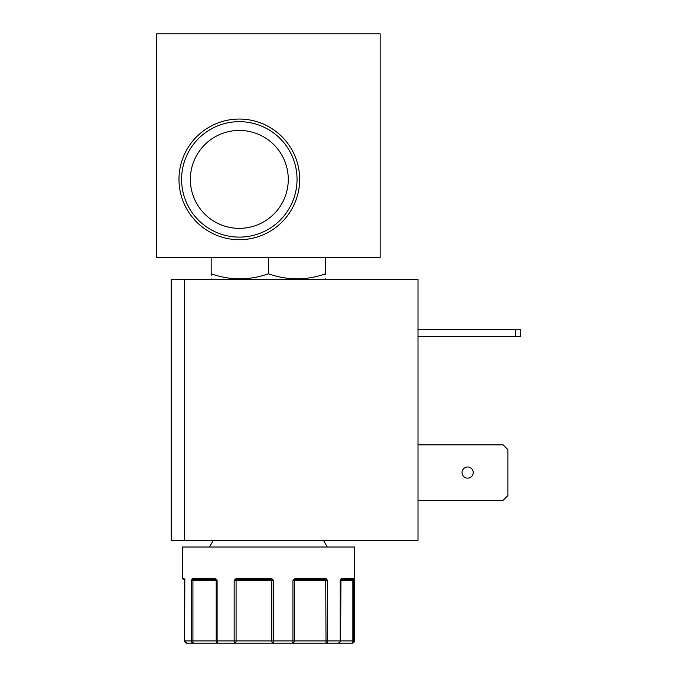 <?xml version="1.0" encoding="UTF-8"?>
<svg xmlns="http://www.w3.org/2000/svg" width="677" height="677" viewBox="0 0 677 677"><rect width="100%" height="100%" fill="white"/><g stroke="black" fill="none" stroke-linecap="round" stroke-linejoin="round"><path stroke-width="1.02" d="M352.218 643.15A2.234 2.234 90 0 0 354.452 640.916L352.218 643.15A2.234 2.234 90 0 0 354.452 640.916L354.452 547.016L182.308 547.016L182.308 578.319L183.916 578.319L184.669 580.553L184.813 579.766L184.669 640.916A2.234 2.175 90 0 0 186.844 643.15L193.402 643.15A2.234 1.997 -90 0 1 191.405 640.916L191.405 580.553L192.031 578.979L193.055 578.319A1.117 0.982 90 0 0 194.037 579.436L215.007 579.436L217.114 580.553L217.114 640.916A2.234 1.329 90 0 0 218.443 643.15L235.046 643.15A2.234 0.889 -90 0 1 234.157 640.916L234.157 580.553L235.444 578.979L237.449 578.319L237.847 579.436L269.971 579.436L273.55 580.553L273.415 643.15L292.295 643.15A2.234 0.635 -90 0 0 292.929 640.916L292.929 580.553L294.258 578.979L296.314 578.319L295.951 579.436L324.198 579.436L327.566 580.553L327.566 640.916A2.234 1.54 90 0 1 326.026 643.15L338.348 643.15A2.234 1.862 -90 0 0 340.218 640.916L340.218 580.553L340.971 578.979L342.113 578.319A1.117 0.956 90 0 1 341.157 579.436L352.302 579.436L353.885 580.553L353.885 640.916A2.234 2.217 90 0 1 351.668 643.15L352.218 643.15A2.234 2.234 90 0 0 354.452 640.916L352.861 640.916A2.234 1.193 90 0 1 351.668 643.15L338.339 643.15L351.668 643.15M340.218 580.553L340.692 580.071A1.117 1.117 90 0 0 340.582 580.553L340.785 579.766A1.117 0.745 34.7 0 0 340.971 578.979M299.649 179.388A60.329 60.329 0 0 0 239.32 119.059A60.329 60.329 0 0 0 178.99 179.388A60.329 60.329 0 0 0 239.32 239.717A60.329 60.329 0 0 0 299.649 179.388M297.042 179.388A57.723 57.723 0 0 0 239.32 121.665A57.723 57.723 0 0 0 181.597 179.388A57.723 57.723 0 0 0 239.32 237.111A57.723 57.723 0 0 0 297.042 179.388M288.275 179.388A48.964 48.964 0 0 0 239.32 130.433A48.964 48.964 0 0 0 190.355 179.388A48.964 48.964 0 0 0 239.32 228.352A48.964 48.964 0 0 0 288.275 179.388M325.595 257.412L325.595 273.796C306.571 280.506 287.497 280.506 268.38 273.796C249.356 280.506 230.29 280.506 211.173 273.796L211.173 275.522M473.231 472.571A5.585 5.585 0 0 0 467.638 466.986A5.585 5.585 0 0 0 462.052 472.571A5.585 5.585 0 0 0 467.638 478.165A5.585 5.585 0 0 0 473.231 472.571M193.055 578.319L192.031 578.979L193.055 578.319L214.304 578.319L216.005 578.979L217.114 580.553L216.208 580.553L216.208 640.916A2.234 2.234 90 0 0 218.443 643.15L193.402 643.15A2.234 0.474 -90 0 1 192.928 640.916L192.928 580.553L191.405 580.553L194.037 579.436M237.449 578.319L235.444 578.979L237.449 578.319L269.996 578.319L272.162 578.979L273.55 580.553L271.756 580.553L271.756 640.916A2.234 1.65 90 0 0 273.415 643.15L292.295 643.15A2.234 2.065 -90 0 0 294.36 640.916L294.36 580.553L292.929 580.553L295.951 579.436L324.198 579.436A1.117 0.736 90 0 0 324.935 578.319L326.542 578.979L327.566 580.553L325.73 580.553L326.026 643.15L338.348 643.15C340.506 641.627 341.25 640.882 340.582 640.916L236.087 640.916L236.087 580.553L234.157 580.553L237.847 579.436L269.971 579.436L269.996 578.319M296.314 578.319L294.258 578.979L296.314 578.319L324.935 578.319M342.113 578.319L353.411 578.319A1.117 1.1 90 0 1 352.302 579.436L353.039 579.766A1.117 0.872 170.5 0 0 353.716 578.979L353.885 580.553L352.861 580.553L352.861 640.916L340.48 640.916M156.599 33.85L156.599 257.412L380.161 257.412L380.161 33.85L156.599 33.85M211.173 257.412L211.173 273.796M268.38 257.412L268.38 273.796M325.595 273.796L325.595 274.422M184.609 279.415L171.196 279.415L171.196 540.314L184.609 540.314L184.609 279.415L418.005 279.415L418.005 540.314L184.609 540.314M418.005 444.848L503.138 444.848L507.877 449.596L507.877 495.556L503.138 500.295L418.005 500.295M418.005 336.647L520.401 336.647L520.401 329.716L418.005 329.716M515.654 336.647L515.654 329.716M185.007 579.436C182.9 579.436 182.908 579.436 185.007 579.436L184.372 579.284A1.117 0.863 164.4 0 0 184.482 579.504M184.356 579.216A1.117 1.1 -90 0 1 183.916 578.319M341.157 579.436L352.302 579.436L340.946 579.614M326.542 578.979A1.117 0.592 136.5 0 1 325.688 579.766L325.73 580.553L294.36 580.553A1.117 1.032 -90 0 1 294.656 579.766L324.198 579.436M294.258 578.979L294.656 579.766L295.951 579.436M272.162 578.979L271.519 579.766A1.117 0.829 90 0 1 271.756 580.553L236.087 580.553A1.117 0.516 -90 0 1 236.239 579.766L235.444 578.979M216.005 578.979A1.117 0.533 134.4 0 0 215.887 579.766A1.117 1.117 90 0 1 216.208 580.553L192.928 580.553L192.852 579.766A1.117 0.787 30.7 0 1 192.031 578.979M214.304 578.319A1.117 0.702 90 0 0 215.007 579.436M184.356 578.979A1.117 0.863 164.4 0 0 184.372 579.284L184.593 580.375L184.364 579.284M184.669 580.553L184.601 640.916L236.087 640.916A2.234 1.041 -90 0 1 235.046 643.15L338.348 643.15M237.847 579.436L269.971 579.436M218.443 643.15L193.402 643.15L218.443 643.15M340.48 580.553L352.861 580.553A1.117 0.601 90 0 1 353.039 579.766M353.03 642.998L352.548 643.125L353.03 642.998M324.715 279.415L325.595 278.907M323.42 540.314L327.287 547.016M184.601 640.916C183.932 640.882 184.677 641.627 186.835 643.15L184.601 640.916C183.932 640.882 184.677 641.627 186.835 643.15C184.677 641.627 183.932 640.882 184.601 640.916L184.584 580.367M212.053 279.415L211.173 278.907M213.348 540.314L209.472 547.016M182.308 578.319L183.425 579.436M340.582 640.916L340.946 579.622"/></g></svg>
